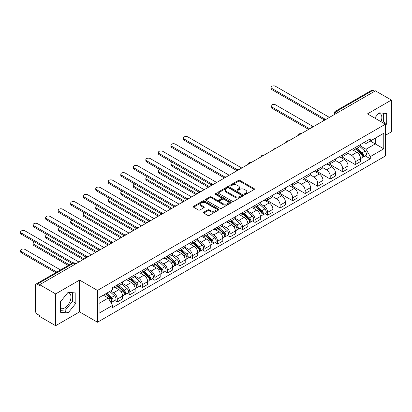 <?xml version="1.0" encoding="UTF-8"?>
<svg xmlns="http://www.w3.org/2000/svg" width="412" height="412" viewBox="0 0 412 412"><rect width="100%" height="100%" fill="white"/><g stroke="black" fill="none" stroke-linecap="round" stroke-linejoin="round"><path stroke-width="0.62" d="M244.661 194.356A0.778 0.448 0 0 0 245.763 194.356L254.137 189.52A1.112 0.644 0 0 0 254.462 189.067A1.112 0.644 0 0 0 254.137 188.614L239.954 180.42A1.112 0.644 0 0 0 238.378 180.42L230.004 185.256A0.778 0.448 0 0 0 229.772 185.575A0.778 0.448 0 0 0 230.004 185.894A0.778 0.448 0 0 0 231.106 185.894L232.188 185.266A3.564 2.06 0 0 1 237.235 185.266L238.414 185.951A3.564 2.06 0 0 1 239.46 187.403A3.564 2.06 0 0 1 238.414 188.861L237.333 189.489A0.778 0.448 0 0 0 237.106 189.803A0.778 0.448 0 0 0 237.333 190.123A0.778 0.448 0 0 0 238.435 190.123L239.521 189.499A3.564 2.06 0 0 1 244.563 189.499L245.743 190.179A3.564 2.06 0 0 1 246.788 191.637A3.564 2.06 0 0 1 245.743 193.094L244.661 193.717A0.778 0.448 0 0 0 244.434 194.037A0.778 0.448 0 0 0 244.661 194.356L244.661 193.717M378.705 113.125A8.858 5.114 -60 0 1 380.013 113.527A8.858 5.114 -60 0 1 381.007 121.684M67.841 292.602A8.858 5.114 -60 0 1 69.149 293.004A8.858 5.114 -60 0 1 70.504 300.101A8.858 5.114 -60 0 1 64.72 307.908A8.858 5.114 -60 0 1 60.343 308.372M203.78 212.18A1.112 0.644 0 0 0 203.456 212.633A1.112 0.644 0 0 0 203.78 213.092L207.761 215.388A1.112 0.644 0 0 0 209.337 215.388L218.633 210.017A1.112 0.644 0 0 0 218.963 209.564A1.112 0.644 0 0 0 218.633 209.111L204.45 200.917A1.112 0.644 0 0 0 202.874 200.917L193.573 206.288A1.112 0.644 0 0 0 193.249 206.742A1.112 0.644 0 0 0 193.573 207.195L198.383 209.971A1.112 0.644 0 0 0 199.959 209.971L203.94 207.674A1.112 0.644 0 0 0 204.264 207.221A1.112 0.644 0 0 0 203.94 206.767L201.556 205.387A2.982 1.72 0 0 1 200.68 204.172A2.982 1.72 0 0 1 202.524 202.58A2.982 1.72 0 0 1 205.768 202.956L215.11 208.348A2.982 1.72 0 0 1 215.981 209.564A2.982 1.72 0 0 1 214.142 211.155A2.982 1.72 0 0 1 210.893 210.779L209.337 209.883A1.112 0.644 0 0 0 207.761 209.883L203.78 212.18L203.78 213.092M97.474 290.429L79.573 280.093L55.646 293.905L39.67 284.682L375.425 90.836L391.4 100.059L367.473 113.877L385.38 124.213L97.474 290.429L97.474 322.23L385.38 156.009L385.38 124.213M232.27 201.236A1.112 0.644 0 0 0 233.846 201.236L243.142 195.87A1.112 0.644 0 0 0 243.471 195.412A1.112 0.644 0 0 0 243.142 194.958L228.959 186.77A1.112 0.644 0 0 0 227.383 186.77L218.082 192.136A1.112 0.644 0 0 0 217.757 192.595A1.112 0.644 0 0 0 218.082 193.048L232.27 201.236M215.677 194.526A0.778 0.448 0 0 1 216.47 194.634L216.47 193.707L230.89 202.035A1.112 0.644 0 0 1 231.214 202.488A1.112 0.644 0 0 1 230.89 202.941L221.589 208.312A1.112 0.644 0 0 1 220.013 208.312L205.83 200.124L205.83 199.212A1.112 0.644 0 0 0 205.506 199.666A1.112 0.644 0 0 0 205.83 200.124M205.83 199.212L209.811 196.915A1.112 0.644 0 0 1 211.387 196.915L217.139 200.237A1.112 0.644 0 0 0 218.715 200.237L221.352 198.713A1.112 0.644 0 0 0 221.682 198.26A1.112 0.644 0 0 0 221.352 197.801L215.363 194.346A0.778 0.448 0 0 1 215.136 194.026A0.778 0.448 0 0 1 215.62 193.609A0.778 0.448 0 0 1 216.47 193.707M55.646 293.905L55.646 325.707L39.67 316.483L39.67 315.556L37.183 314.119A2.271 1.313 -120 0 1 35.576 311.338L35.576 285.099A2.271 1.313 -120 0 1 36.045 284.059L72.414 263.062A2.271 1.313 60 0 1 73.552 263.175L37.183 284.172A2.271 1.313 -120 0 0 36.045 284.059M385.38 135.337L391.4 131.861L391.4 100.059M55.646 325.707L79.573 311.894L97.474 322.23M39.67 284.682L39.67 285.609L37.183 284.172M338.252 112.301L336.563 111.328A2.271 1.313 60 0 0 335.43 111.214L371.799 90.213A2.271 1.313 60 0 1 372.932 90.326L336.563 111.328A2.271 1.313 120 0 0 334.961 114.109L334.961 114.201M374.621 91.299L372.932 90.326M355.273 147.527A5.222 3.018 60 0 1 354.191 149.87L359.491 146.811A5.222 3.018 -120 0 0 360.572 144.468M347.754 153.151L351.58 155.36A5.222 3.018 60 0 1 355.273 161.756L360.572 158.697A5.222 3.018 -120 0 0 356.88 152.301L353.084 150.112M360.572 158.697L360.572 161.525L355.273 164.584L341.991 156.915M354.191 149.87A5.222 3.018 60 0 1 351.616 149.633M355.273 161.756L355.273 164.584M342.748 154.757A5.222 3.018 60 0 1 341.666 157.101L346.966 154.042A5.222 3.018 -120 0 0 348.047 151.698M329.466 164.146L342.748 171.814L348.047 168.755L348.047 165.928A5.222 3.018 -120 0 0 344.355 159.532L340.559 157.343M341.666 157.101A5.222 3.018 60 0 1 339.097 156.864M335.229 160.381L339.055 162.591A5.222 3.018 60 0 1 342.748 168.987L342.748 171.814M330.223 161.988A5.222 3.018 60 0 1 329.142 164.331L334.441 161.272A5.222 3.018 -120 0 0 335.523 158.929M316.941 171.377L330.223 179.045L335.523 175.986L335.523 173.158A5.222 3.018 -120 0 0 331.83 166.762L328.034 164.573M329.142 164.331A5.222 3.018 60 0 1 326.572 164.1M322.704 167.612L326.531 169.821A5.222 3.018 60 0 1 330.223 176.218L330.223 179.045M317.698 169.219A5.222 3.018 60 0 1 316.617 171.562L321.916 168.503A5.222 3.018 -120 0 0 322.998 166.16M304.417 178.607L317.698 186.275L322.998 183.216L322.998 180.389A5.222 3.018 -120 0 0 319.305 173.993L315.51 171.804M316.617 171.562A5.222 3.018 60 0 1 314.047 171.33M310.179 174.843L314.006 177.052A5.222 3.018 60 0 1 317.698 183.448L317.698 186.275M305.174 176.449A5.222 3.018 60 0 1 304.092 178.793L309.391 175.733A5.222 3.018 -120 0 0 310.473 173.39M291.892 185.838L305.174 193.506L310.473 190.447L310.473 187.62A5.222 3.018 -120 0 0 306.78 181.223L302.985 179.035M304.092 178.793A5.222 3.018 60 0 1 301.522 178.561M297.655 182.073L301.481 184.282A5.222 3.018 60 0 1 305.174 190.679L305.174 193.506M292.649 183.68A5.222 3.018 60 0 1 291.567 186.028L296.867 182.964A5.222 3.018 -120 0 0 297.948 180.621M279.367 193.068L292.649 200.737L297.948 197.678L297.948 194.85A5.222 3.018 -120 0 0 294.256 188.454L290.46 186.265M291.567 186.028A5.222 3.018 60 0 1 288.997 185.791M285.13 189.304L288.956 191.513A5.222 3.018 60 0 1 292.649 197.909L292.649 200.737M280.124 190.911A5.222 3.018 60 0 1 279.042 193.259L284.342 190.2A5.222 3.018 -120 0 0 285.423 187.851M266.842 200.299L280.124 207.972L285.423 204.913L285.423 202.081A5.222 3.018 -120 0 0 281.731 195.685L277.935 193.496M279.042 193.259A5.222 3.018 60 0 1 276.473 193.022M272.605 196.534L276.431 198.744A5.222 3.018 60 0 1 280.124 205.145L280.124 207.972M267.599 198.141A5.222 3.018 60 0 1 266.518 200.49L271.817 197.43A5.222 3.018 -120 0 0 272.899 195.082M265.06 213.735L267.599 215.203L272.899 212.144L272.899 209.317A5.222 3.018 -120 0 0 269.206 202.915L265.416 200.726M266.518 200.49A5.222 3.018 60 0 1 263.948 200.253M260.08 203.765L263.907 205.974A5.222 3.018 60 0 1 267.599 212.376L267.599 215.203M255.074 205.372A5.222 3.018 60 0 1 253.993 207.72L259.292 204.661A5.222 3.018 -120 0 0 260.374 202.313M252.535 220.966L255.074 222.434L260.374 219.375L260.374 216.547A5.222 3.018 -120 0 0 256.681 210.151L252.891 207.957M253.993 207.72A5.222 3.018 60 0 1 251.423 207.483M247.555 211.001L251.382 213.21A5.222 3.018 60 0 1 255.074 219.606L255.074 222.434M242.55 212.607A5.222 3.018 60 0 1 241.468 214.951L246.767 211.892A5.222 3.018 -120 0 0 247.849 209.548M240.011 228.197L242.55 229.664L247.849 226.605L247.849 223.778A5.222 3.018 -120 0 0 244.156 217.382L240.366 215.188M241.468 214.951A5.222 3.018 60 0 1 238.898 214.714M235.031 218.231L238.857 220.441A5.222 3.018 60 0 1 242.55 226.837L242.55 229.664M230.025 219.838A5.222 3.018 60 0 1 228.943 222.181L234.243 219.122A5.222 3.018 -120 0 0 235.324 216.779M227.486 235.427L230.025 236.895L235.324 233.836L235.324 231.008A5.222 3.018 -120 0 0 231.632 224.612L227.841 222.418M228.943 222.181A5.222 3.018 60 0 1 226.373 221.944M222.506 225.462L226.332 227.671A5.222 3.018 60 0 1 230.025 234.067L230.025 236.895M217.5 227.069A5.222 3.018 60 0 1 216.418 229.412L221.718 226.353A5.222 3.018 -120 0 0 222.799 224.01M214.961 242.658L217.5 244.125L222.799 241.066L222.799 238.239A5.222 3.018 -120 0 0 219.107 231.843L215.316 229.654M216.418 229.412A5.222 3.018 60 0 1 213.849 229.175M209.981 232.692L213.807 234.902A5.222 3.018 60 0 1 217.5 241.298L217.5 244.125M204.975 234.299A5.222 3.018 60 0 1 203.894 236.643L209.193 233.583A5.222 3.018 -120 0 0 210.275 231.24M202.436 249.888L204.975 251.356L210.275 248.297L210.275 245.47A5.222 3.018 -120 0 0 206.582 239.073L202.792 236.885M203.894 236.643A5.222 3.018 60 0 1 201.324 236.406M197.456 239.923L201.283 242.132A5.222 3.018 60 0 1 204.975 248.529L204.975 251.356M192.45 241.53A5.222 3.018 60 0 1 191.369 243.873L196.668 240.814A5.222 3.018 -120 0 0 197.75 238.471M189.911 257.119L192.456 258.587L197.75 255.528L197.75 252.7A5.222 3.018 -120 0 0 194.057 246.304L190.267 244.115M191.369 243.873A5.222 3.018 60 0 1 188.799 243.636M184.931 247.154L188.758 249.363A5.222 3.018 60 0 1 192.456 255.759L192.456 258.587M179.931 248.76A5.222 3.018 60 0 1 178.849 251.104L184.143 248.045A5.222 3.018 -120 0 0 185.225 245.701M177.387 264.349L179.931 265.817L185.225 262.758L185.225 259.931A5.222 3.018 -120 0 0 181.532 253.535L177.742 251.346M178.849 251.104A5.222 3.018 60 0 1 176.274 250.867M172.407 254.384L176.233 256.594A5.222 3.018 60 0 1 179.931 262.99L179.931 265.817M167.406 255.991A5.222 3.018 60 0 1 166.324 258.334L171.619 255.275A5.222 3.018 -120 0 0 172.7 252.932M164.862 271.58L167.406 273.048L172.705 269.989L172.705 267.161A5.222 3.018 -120 0 0 169.008 260.765L165.217 258.576M166.324 258.334A5.222 3.018 60 0 1 163.749 258.097M159.882 261.615L163.713 263.824A5.222 3.018 60 0 1 167.406 270.221L167.406 273.048M154.881 263.222A5.222 3.018 60 0 1 153.8 265.565L159.099 262.506A5.222 3.018 -120 0 0 160.18 260.163M152.337 278.811L154.881 280.278L160.18 277.219L160.18 274.392A5.222 3.018 -120 0 0 156.483 267.996L152.692 265.807M153.8 265.565A5.222 3.018 60 0 1 151.225 265.333M147.357 268.845L151.189 271.055A5.222 3.018 60 0 1 154.881 277.451L154.881 280.278M142.356 270.452A5.222 3.018 60 0 1 141.275 272.796L146.574 269.736A5.222 3.018 -120 0 0 147.656 267.393M139.812 286.041L142.356 287.509L147.656 284.45L147.656 281.623A5.222 3.018 -120 0 0 143.963 275.226L140.168 273.038M141.275 272.796A5.222 3.018 60 0 1 138.7 272.564M134.832 276.076L138.664 278.285A5.222 3.018 60 0 1 142.356 284.682L142.356 287.509M129.832 277.683A5.222 3.018 60 0 1 128.75 280.026L134.049 276.967A5.222 3.018 -120 0 0 135.131 274.624M127.287 293.277L129.832 294.74L135.131 291.681L135.131 288.853A5.222 3.018 -120 0 0 131.438 282.457L127.643 280.268M128.75 280.026A5.222 3.018 60 0 1 126.175 279.794M122.312 283.307L126.139 285.516A5.222 3.018 60 0 1 129.832 291.912L129.832 294.74M117.307 284.913A5.222 3.018 60 0 1 116.225 287.257L121.525 284.198A5.222 3.018 -120 0 0 122.606 281.854M114.768 300.508L117.307 301.97L122.606 298.911L122.606 296.084A5.222 3.018 -120 0 0 118.913 289.688L115.118 287.499M116.225 287.257A5.222 3.018 60 0 1 113.655 287.025M110.56 290.985L113.614 292.747A5.222 3.018 60 0 1 117.307 299.143L117.307 301.97M364.141 142.403L366.031 143.494L383.773 133.251L375.265 138.164L375.265 143.912L366.031 149.242L360.273 145.92M99.081 303.361L108.315 298.031L112.569 305.4L99.081 313.192L99.081 297.613L112.569 289.827L112.569 287.648L370.285 138.859L370.285 141.038L383.773 148.825L370.285 156.612L366.031 149.242M383.773 133.251L383.773 148.825M112.569 305.4L112.569 307.584L370.285 158.79L370.285 156.612M385.38 125.485L386.703 123.837L386.703 113.506L378.958 112.816L374.735 118.064M79.573 280.093L79.573 311.894M60.343 312.26L68.093 312.95L75.839 303.314L75.839 292.983L68.093 292.293L60.343 301.929L60.343 312.26M108.315 298.031L103.335 295.157M365.253 155.885L370.285 158.79M382.707 122.668L383.33 121.89L383.33 113.207M383.33 121.89L386.703 123.837M60.343 310.612L64.72 311.003L72.466 301.368L72.466 292.68M64.72 311.003L68.093 312.95M72.466 301.368L75.839 303.314M244.975 194.464L245.743 194.021A3.564 2.06 0 0 0 246.788 192.564L246.788 191.637M239.46 187.403L239.46 188.33A3.564 2.06 0 0 1 238.414 189.788L237.642 190.236M254.137 188.614L254.137 189.52L239.954 181.347A1.112 0.644 0 0 0 238.378 181.347L230.313 186.003M243.142 194.958L243.142 195.87L228.959 187.697A1.112 0.644 0 0 0 227.383 187.697L218.097 193.058M241.175 195.731A0.778 0.448 0 0 0 241.401 195.412A0.778 0.448 0 0 0 241.175 195.097L228.722 187.908A0.778 0.448 0 0 0 227.62 187.908L226.476 188.567A3.564 2.06 0 0 0 225.431 190.02A3.564 2.06 0 0 0 226.476 191.477L234.989 196.39A3.564 2.06 0 0 0 240.031 196.39L241.175 195.731L241.175 196.658A0.778 0.448 0 0 0 241.401 196.339L241.401 195.412M225.431 190.02L225.431 190.947A3.564 2.06 0 0 0 226.476 192.404L226.476 191.477M241.175 196.658L240.031 197.317A3.564 2.06 0 0 1 234.989 197.317L226.476 192.404M205.845 200.129L209.811 197.842L209.811 196.915M221.682 198.26L221.682 199.187A1.112 0.644 0 0 1 221.352 199.64L218.715 201.164A1.112 0.644 0 0 1 217.139 201.164L211.387 197.842A1.112 0.644 0 0 0 209.811 197.842M216.47 194.634L230.875 202.951M223.108 203.683A2.982 1.72 0 0 0 226.358 204.053A2.982 1.72 0 0 0 228.197 202.467A2.982 1.72 0 0 0 227.326 201.247L224.035 199.351A1.112 0.644 0 0 0 222.459 199.351L219.817 200.871A1.112 0.644 0 0 0 219.493 201.329A1.112 0.644 0 0 0 219.817 201.782L223.108 203.683L223.108 204.609A2.982 1.72 0 0 0 226.358 204.98A2.982 1.72 0 0 0 228.197 203.394L228.197 202.467M219.493 201.329L219.493 202.256A1.112 0.644 0 0 0 219.817 202.709L219.817 201.782M223.108 204.609L219.817 202.709M215.981 209.564L215.981 210.491A2.982 1.72 0 0 1 214.142 212.082A2.982 1.72 0 0 1 210.893 211.706L209.337 210.81A1.112 0.644 0 0 0 207.761 210.81L203.796 213.097M200.68 204.172L200.68 205.099A2.982 1.72 0 0 0 201.556 206.314L201.556 205.387M203.925 207.684L201.556 206.314M218.623 210.027L204.45 201.844A1.112 0.644 0 0 0 202.874 201.844L193.588 207.205M355.633 149.036L360.737 153.594A2.838 1.638 60 0 1 361.628 157.981L360.567 158.594M355.767 149.159L358.172 150.545M312.77 126.324L275.551 104.839A2.611 1.509 -0 0 0 272.703 104.509A2.611 1.509 -0 0 0 271.091 105.905A2.611 1.509 -0 0 0 271.853 106.971L309.669 128.802M356.148 148.742L361.829 153.81A1.365 0.788 60 0 1 362.256 155.916A1.365 0.788 60 0 1 362.133 155.963M356.998 148.248L362.102 152.806A2.838 1.638 60 0 1 362.993 157.193A2.838 1.638 60 0 1 362.138 157.286M359.846 146.543L364.991 151.137A2.838 1.638 60 0 1 365.882 155.525L362.993 157.193M308.624 129.404L271.853 108.176A2.611 1.509 180 0 1 271.091 107.11L271.091 105.905M324.023 119.753L271.853 89.631A2.611 1.509 180 0 1 271.091 88.565L271.091 87.359A2.611 1.509 -0 0 0 271.853 88.425L325.058 119.145M329.42 117.399L275.551 86.293A2.611 1.509 -0 0 0 272.703 85.969A2.611 1.509 -0 0 0 271.091 87.359M255.44 206.886L260.544 211.438A2.838 1.638 60 0 1 261.435 215.826L260.374 216.439M255.574 207.004L257.974 208.395M172.417 162.38A2.611 1.509 -0 0 0 170.892 163.749A2.611 1.509 -0 0 0 171.66 164.815L209.471 186.646M255.955 206.587L261.63 211.655A1.365 0.788 60 0 1 262.058 213.761A1.365 0.788 60 0 1 261.934 213.813M256.805 206.098L261.908 210.65A2.838 1.638 60 0 1 262.799 215.038A2.838 1.638 60 0 1 261.939 215.131M259.648 204.388L264.798 208.982A2.838 1.638 60 0 1 265.688 213.37L262.799 215.038M208.431 187.249L171.66 166.021A2.611 1.509 180 0 1 170.892 164.955L170.892 163.749M242.915 214.116L248.019 218.669A2.838 1.638 60 0 1 248.91 223.057L247.849 223.67M243.049 214.235L245.449 215.625M159.892 169.61A2.611 1.509 -0 0 0 158.368 170.98A2.611 1.509 -0 0 0 159.135 172.046L196.946 193.877M243.43 213.818L249.106 218.885A1.365 0.788 60 0 1 249.533 220.992A1.365 0.788 60 0 1 249.409 221.043M244.28 213.328L249.384 217.881A2.838 1.638 60 0 1 250.275 222.269A2.838 1.638 60 0 1 249.415 222.362M247.123 211.619L252.273 216.212A2.838 1.638 60 0 1 253.164 220.6L250.275 222.269M195.906 194.479L159.135 173.251A2.611 1.509 180 0 1 158.368 172.185L158.368 170.98M230.39 221.347L235.494 225.9A2.838 1.638 60 0 1 236.385 230.293L235.324 230.9M230.524 221.465L232.924 222.856M147.367 176.841A2.611 1.509 -0 0 0 145.843 178.211A2.611 1.509 -0 0 0 146.61 179.277L184.427 201.108M230.905 221.048L236.581 226.116A1.365 0.788 60 0 1 237.008 228.222A1.365 0.788 60 0 1 236.885 228.274M231.755 220.559L236.859 225.112A2.838 1.638 60 0 1 237.75 229.505A2.838 1.638 60 0 1 236.89 229.592M234.598 218.849L239.748 223.443A2.838 1.638 60 0 1 240.639 227.836L237.75 229.505M183.381 201.71L146.61 180.482A2.611 1.509 180 0 1 145.843 179.416L145.843 178.211M217.866 228.578L222.969 233.13A2.838 1.638 60 0 1 223.86 237.523L222.799 238.131M218 228.696L220.399 230.087M134.842 184.071A2.611 1.509 -0 0 0 133.318 185.441A2.611 1.509 -0 0 0 134.085 186.507L171.902 208.343M218.381 228.279L224.056 233.347A1.365 0.788 60 0 1 224.483 235.453A1.365 0.788 60 0 1 224.36 235.504M219.23 227.79L224.334 232.342A2.838 1.638 60 0 1 225.225 236.735A2.838 1.638 60 0 1 224.365 236.823M222.073 226.08L227.223 230.674A2.838 1.638 60 0 1 228.114 235.067L225.225 236.735M170.856 208.946L134.085 187.712A2.611 1.509 180 0 1 133.318 186.646L133.318 185.441M205.341 235.808L210.444 240.361A2.838 1.638 60 0 1 211.335 244.754L210.275 245.361M205.475 235.932L207.875 237.317M122.318 191.302A2.611 1.509 -0 0 0 120.798 192.672A2.611 1.509 -0 0 0 121.561 193.738L159.377 215.574M205.856 235.51L211.531 240.577A1.365 0.788 60 0 1 211.959 242.683A1.365 0.788 60 0 1 211.835 242.735M206.706 235.02L211.809 239.573A2.838 1.638 60 0 1 212.7 243.966A2.838 1.638 60 0 1 211.84 244.053M209.548 233.31L214.698 237.904A2.838 1.638 60 0 1 215.589 242.297L212.7 243.966M158.332 216.176L121.561 194.943A2.611 1.509 180 0 1 120.798 193.877L120.798 192.672M192.816 243.039L197.92 247.591A2.838 1.638 60 0 1 198.811 251.984L197.75 252.592M192.95 243.162L195.355 244.548M109.793 198.532A2.611 1.509 -0 0 0 108.274 199.902A2.611 1.509 -0 0 0 109.036 200.968L146.852 222.804M193.331 242.74L199.006 247.808A1.365 0.788 60 0 1 199.439 249.919A1.365 0.788 60 0 1 199.31 249.966M194.181 242.251L199.284 246.803A2.838 1.638 60 0 1 200.175 251.196A2.838 1.638 60 0 1 199.315 251.284M197.024 240.541L202.174 245.135A2.838 1.638 60 0 1 203.065 249.528L200.175 251.196M145.807 223.407L109.036 202.174A2.611 1.509 180 0 1 108.274 201.108L108.274 199.902M180.291 250.269L185.395 254.827A2.838 1.638 60 0 1 186.286 259.215L185.225 259.828M180.425 250.393L182.83 251.778M97.268 205.763A2.611 1.509 -0 0 0 95.749 207.138A2.611 1.509 -0 0 0 96.511 208.204L134.327 230.035M180.806 249.976L186.487 255.043A1.365 0.788 60 0 1 186.914 257.15A1.365 0.788 60 0 1 186.785 257.196M181.656 249.481L186.76 254.039A2.838 1.638 60 0 1 187.651 258.427A2.838 1.638 60 0 1 186.791 258.52M184.499 247.777L189.649 252.371A2.838 1.638 60 0 1 190.54 256.758L187.651 258.427M133.282 230.638L96.511 209.409A2.611 1.509 180 0 1 95.749 208.343L95.749 207.138M167.766 257.5L172.87 262.058A2.838 1.638 60 0 1 173.761 266.446L172.7 267.058M167.9 257.624L170.305 259.009M84.743 212.994A2.611 1.509 -0 0 0 83.224 214.369A2.611 1.509 -0 0 0 83.986 215.435L121.803 237.266M168.281 257.206L173.962 262.274A1.365 0.788 60 0 1 174.389 264.38A1.365 0.788 60 0 1 174.266 264.427M169.131 256.712L174.235 261.27A2.838 1.638 60 0 1 175.126 265.658A2.838 1.638 60 0 1 174.271 265.75M171.979 255.007L177.124 259.601A2.838 1.638 60 0 1 178.015 263.989L175.126 265.658M120.757 237.868L83.986 216.64A2.611 1.509 180 0 1 83.224 215.574L83.224 214.369M155.242 264.731L160.345 269.288A2.838 1.638 60 0 1 161.236 273.676L160.175 274.289M155.375 264.854L157.781 266.24M72.218 220.229A2.611 1.509 -0 0 0 70.699 221.599A2.611 1.509 -0 0 0 71.461 222.665L109.278 244.496M155.757 264.437L161.437 269.505A1.365 0.788 60 0 1 161.865 271.611A1.365 0.788 60 0 1 161.741 271.657M156.606 263.943L161.71 268.5A2.838 1.638 60 0 1 162.601 272.888A2.838 1.638 60 0 1 161.746 272.981M159.454 262.238L164.599 266.832A2.838 1.638 60 0 1 165.49 271.22L162.601 272.888M108.232 245.099L71.461 223.87A2.611 1.509 180 0 1 70.699 222.804L70.699 221.599M236.349 170.367L184.185 140.25A2.611 1.509 180 0 1 183.417 139.184L183.417 137.979A2.611 1.509 -0 0 0 184.185 139.045L237.389 169.759M241.746 168.014L187.877 136.913A2.611 1.509 -0 0 0 185.029 136.583A2.611 1.509 -0 0 0 183.417 137.979M223.824 177.598L171.66 147.481A2.611 1.509 180 0 1 170.892 146.415L170.892 145.209A2.611 1.509 -0 0 0 171.66 146.275L224.864 176.99M229.221 175.244L175.352 144.143A2.611 1.509 -0 0 0 172.504 143.814A2.611 1.509 -0 0 0 170.892 145.209M211.299 184.828L159.135 154.711A2.611 1.509 180 0 1 158.368 153.645L158.368 152.44A2.611 1.509 -0 0 0 159.135 153.506L212.34 184.221M216.697 182.475L162.828 151.374A2.611 1.509 -0 0 0 159.98 151.044A2.611 1.509 -0 0 0 158.368 152.44M198.775 192.059L146.61 161.942A2.611 1.509 180 0 1 145.843 160.876L145.843 159.671A2.611 1.509 -0 0 0 146.61 160.737L199.815 191.451M204.177 189.705L150.303 158.605A2.611 1.509 -0 0 0 147.455 158.28A2.611 1.509 -0 0 0 145.843 159.671M186.25 199.29L134.085 169.172A2.611 1.509 180 0 1 133.318 168.106L133.318 166.901A2.611 1.509 -0 0 0 134.085 167.967L187.29 198.682M191.652 196.936L137.778 165.835A2.611 1.509 -0 0 0 134.935 165.511A2.611 1.509 -0 0 0 133.318 166.901M173.73 206.52L121.561 176.403A2.611 1.509 180 0 1 120.798 175.337L120.798 174.132A2.611 1.509 -0 0 0 121.561 175.198L174.765 205.918M179.127 204.167L125.253 173.066A2.611 1.509 -0 0 0 122.41 172.741A2.611 1.509 -0 0 0 120.798 174.132M161.205 213.751L109.036 183.634A2.611 1.509 180 0 1 108.274 182.567L108.274 181.362A2.611 1.509 -0 0 0 109.036 182.428L162.24 213.148M166.602 211.402L112.728 180.296A2.611 1.509 -0 0 0 109.886 179.972A2.611 1.509 -0 0 0 108.274 181.362M148.68 220.987L96.511 190.864A2.611 1.509 180 0 1 95.749 189.798L95.749 188.593A2.611 1.509 -0 0 0 96.511 189.659L149.716 220.379M154.078 218.633L100.204 187.527A2.611 1.509 -0 0 0 97.361 187.203A2.611 1.509 -0 0 0 95.749 188.593M136.156 228.217L83.986 198.095A2.611 1.509 180 0 1 83.224 197.029L83.224 195.824A2.611 1.509 -0 0 0 83.986 196.89L137.191 227.609M141.553 225.864L87.679 194.758A2.611 1.509 -0 0 0 84.836 194.433A2.611 1.509 -0 0 0 83.224 195.824M123.631 235.448L71.461 205.325A2.611 1.509 180 0 1 70.699 204.259L70.699 203.054A2.611 1.509 -0 0 0 71.461 204.12L124.666 234.84M129.028 233.094L75.154 201.988A2.611 1.509 -0 0 0 72.311 201.664A2.611 1.509 -0 0 0 70.699 203.054M142.717 271.961L147.82 276.519A2.838 1.638 60 0 1 148.711 280.907L147.65 281.52M142.851 272.085L145.256 273.47M59.699 227.46A2.611 1.509 -0 0 0 58.174 228.83A2.611 1.509 -0 0 0 58.937 229.896L96.753 251.727M143.232 271.668L148.912 276.735A1.365 0.788 60 0 1 149.34 278.842A1.365 0.788 60 0 1 149.216 278.888M144.082 271.173L149.185 275.731A2.838 1.638 60 0 1 150.076 280.119A2.838 1.638 60 0 1 149.221 280.212M146.93 269.469L152.074 274.062A2.838 1.638 60 0 1 152.965 278.45L150.076 280.119M95.708 252.329L58.937 231.101A2.611 1.509 180 0 1 58.174 230.035L58.174 228.83M111.106 242.678L58.937 212.561A2.611 1.509 180 0 1 58.174 211.495L58.174 210.29A2.611 1.509 -0 0 0 58.937 211.356L112.141 242.071M116.503 240.325L62.629 209.219A2.611 1.509 -0 0 0 59.786 208.894A2.611 1.509 -0 0 0 58.174 210.29M130.192 279.197L135.296 283.75A2.838 1.638 60 0 1 136.187 288.137L135.126 288.75M130.326 279.315L132.731 280.701M47.174 234.691A2.611 1.509 -0 0 0 45.65 236.061A2.611 1.509 -0 0 0 46.412 237.127L84.228 258.957M130.707 278.898L136.387 283.966A1.365 0.788 60 0 1 136.815 286.072A1.365 0.788 60 0 1 136.691 286.119M131.557 278.409L136.66 282.962A2.838 1.638 60 0 1 137.551 287.349A2.838 1.638 60 0 1 136.696 287.442M134.405 276.699L139.55 281.293A2.838 1.638 60 0 1 140.44 285.681L137.551 287.349M83.183 259.56L46.412 238.332A2.611 1.509 180 0 1 45.65 237.266L45.65 236.061M98.581 249.909L46.412 219.792A2.611 1.509 180 0 1 45.65 218.726L45.65 217.521A2.611 1.509 -0 0 0 46.412 218.587L99.616 249.301M103.979 247.555L50.109 216.455A2.611 1.509 -0 0 0 47.262 216.125A2.611 1.509 -0 0 0 45.65 217.521M117.667 286.428L122.771 290.98A2.838 1.638 60 0 1 123.662 295.368L122.606 295.981M117.801 286.546L120.206 287.931M34.649 241.921A2.611 1.509 -0 0 0 33.125 243.291A2.611 1.509 -0 0 0 33.887 244.357L69.35 264.828M118.182 286.129L123.863 291.196A1.365 0.788 60 0 1 124.29 293.303A1.365 0.788 60 0 1 124.166 293.354M119.032 285.64L124.136 290.192A2.838 1.638 60 0 1 125.027 294.58A2.838 1.638 60 0 1 124.172 294.673M121.88 283.93L127.025 288.524A2.838 1.638 60 0 1 127.916 292.911L125.027 294.58M68.31 265.436L33.887 245.562A2.611 1.509 180 0 1 33.125 244.496L33.125 243.291M86.056 257.139L33.887 227.022A2.611 1.509 180 0 1 33.125 225.956L33.125 224.751A2.611 1.509 -0 0 0 33.887 225.817L87.092 256.532M91.454 254.786L37.585 223.685A2.611 1.509 -0 0 0 34.737 223.356A2.611 1.509 -0 0 0 33.125 224.751M105.457 293.936L110.246 298.211A2.838 1.638 60 0 1 111.137 302.599L110.998 302.681M105.503 293.905L107.681 295.162M60.523 269.932L25.06 249.456A2.611 1.509 -0 0 0 22.212 249.126A2.611 1.509 -0 0 0 20.6 250.522A2.611 1.509 -0 0 0 21.367 251.588L56.83 272.064M105.972 293.638L111.338 298.427A1.365 0.788 60 0 1 111.765 300.533A1.365 0.788 60 0 1 111.642 300.585M106.821 293.148L111.611 297.423A2.838 1.638 60 0 1 112.502 301.811A2.838 1.638 60 0 1 111.647 301.903M109.71 291.48L114.5 295.754A2.838 1.638 60 0 1 115.391 300.142L112.502 301.811M55.785 272.667L21.367 252.793A2.611 1.509 180 0 1 20.6 251.727L20.6 250.522M71.843 263.392L21.367 234.253A2.611 1.509 180 0 1 20.6 233.187L20.6 231.982A2.611 1.509 -0 0 0 21.367 233.048L72.96 262.835M78.929 262.017L25.06 230.916A2.611 1.509 -0 0 0 22.212 230.586A2.611 1.509 -0 0 0 20.6 231.982M335.038 114.155L334.961 114.109A2.271 1.313 0 0 1 334.297 113.182L334.297 114.582M129.832 291.912L135.131 288.853M142.356 284.682L147.656 281.623M154.881 277.451L160.18 274.392M167.406 270.221L172.705 267.161M179.931 262.99L185.225 259.931M192.456 255.759L197.75 252.7M204.975 248.529L210.275 245.47M217.5 241.298L222.799 238.239M230.025 234.067L235.324 231.008M242.55 226.837L247.849 223.778M255.074 219.606L260.374 216.547M267.599 212.376L272.899 209.317M280.124 205.145L285.423 202.081M292.649 197.909L297.948 194.85M305.174 190.679L310.473 187.62M317.698 183.448L322.998 180.389M330.223 176.218L335.523 173.158M342.748 168.987L348.047 165.928M117.307 299.143L122.606 296.084M113.614 292.747L118.913 289.688M126.139 285.516L131.438 282.457M138.664 278.285L143.963 275.226M151.189 271.055L156.483 267.996M163.713 263.824L169.008 260.765M176.233 256.594L181.532 253.535M188.758 249.363L194.057 246.304M201.283 242.132L206.582 239.073M213.807 234.902L219.107 231.843M226.332 227.671L231.632 224.612M238.857 220.441L244.156 217.382M251.382 213.21L256.681 210.151M263.907 205.974L269.206 202.915M276.431 198.744L281.731 195.685M288.956 191.513L294.256 188.454M301.481 184.282L306.78 181.223M314.006 177.052L319.305 173.993M326.531 169.821L331.83 166.762M339.055 162.591L344.355 159.532M351.58 155.36L356.88 152.301M326.149 119.284A2.271 1.313 120 0 0 325.145 119.866M313.625 126.515A2.271 1.313 120 0 0 312.62 127.097M301.1 133.751A2.271 1.313 120 0 0 300.096 134.327M288.575 140.981A2.271 1.313 120 0 0 287.571 141.558M276.05 148.212A2.271 1.313 120 0 0 275.046 148.789M263.526 155.442A2.271 1.313 120 0 0 262.521 156.019M251.001 162.673A2.271 1.313 120 0 0 249.996 163.25M238.476 169.904A2.271 1.313 120 0 0 237.472 170.48M225.951 177.134A2.271 1.313 120 0 0 224.947 177.711M213.426 184.365A2.271 1.313 120 0 0 212.422 184.942M200.902 191.595A2.271 1.313 120 0 0 199.902 192.177M188.377 198.826A2.271 1.313 120 0 0 187.378 199.408M175.852 206.057A2.271 1.313 120 0 0 174.853 206.639M163.327 213.287A2.271 1.313 120 0 0 162.328 213.869M150.802 220.518A2.271 1.313 120 0 0 149.803 221.1M138.278 227.748A2.271 1.313 120 0 0 137.278 228.33M125.758 234.984A2.271 1.313 120 0 0 124.754 235.561M113.233 242.215A2.271 1.313 120 0 0 112.229 242.792M100.708 249.445A2.271 1.313 120 0 0 99.704 250.022M88.183 256.676A2.271 1.313 120 0 0 87.179 257.253M75.236 264.149L73.552 263.175A2.271 1.313 120 0 1 74.685 263.062A2.271 2.271 0 0 0 72.414 263.062M245.743 194.021L245.743 193.094M237.333 190.123L237.333 189.489M238.414 189.788L238.414 188.861M230.004 185.894L230.004 185.256M238.378 181.347L238.378 180.42M239.954 181.347L239.954 180.42M218.082 193.048L218.082 192.136M227.383 187.697L227.383 186.77M228.959 187.697L228.959 186.77M234.989 197.317L234.989 196.39M240.031 197.317L240.031 196.39M211.387 197.842L211.387 196.915M217.139 201.164L217.139 200.237M218.715 201.164L218.715 200.237M221.352 199.64L221.352 198.713M230.89 202.941L230.89 202.035M207.761 210.81L207.761 209.883M209.337 210.81L209.337 209.883M210.893 211.706L210.893 210.779M203.94 207.674L203.94 206.767M193.573 207.195L193.573 206.288M202.874 201.844L202.874 200.917M204.45 201.844L204.45 200.917M218.633 210.017L218.633 209.111M360.737 153.594L359.146 154.51M362.539 155.293L362.024 155.587M364.991 151.137L362.102 152.806M271.853 108.176L271.853 106.971M271.853 88.425L271.853 89.631M260.544 211.438L258.952 212.36M262.341 213.138L261.831 213.431M264.798 208.982L261.908 210.65M171.66 166.021L171.66 164.815M248.019 218.669L246.428 219.591M249.816 220.368L249.306 220.667M252.273 216.212L249.384 217.881M159.135 173.251L159.135 172.046M235.494 225.9L233.903 226.821M237.291 227.599L236.782 227.898M239.748 223.443L236.859 225.112M146.61 180.482L146.61 179.277M222.969 233.13L221.378 234.052M224.767 234.83L224.257 235.128M227.223 230.674L224.334 232.342M134.085 187.712L134.085 186.507M210.444 240.361L208.853 241.283M212.242 242.06L211.732 242.359M214.698 237.904L211.809 239.573M121.561 194.943L121.561 193.738M197.92 247.591L196.328 248.513M199.717 249.291L199.207 249.59M202.174 245.135L199.284 246.803M109.036 202.174L109.036 200.968M185.395 254.827L183.803 255.744M187.192 256.527L186.682 256.82M189.649 252.371L186.76 254.039M96.511 209.409L96.511 208.204M172.87 262.058L171.279 262.974M174.667 263.757L174.158 264.051M177.124 259.601L174.235 261.27M83.986 216.64L83.986 215.435M160.345 269.288L158.754 270.205M162.148 270.988L161.633 271.281M164.599 266.832L161.71 268.5M71.461 223.87L71.461 222.665M184.185 139.045L184.185 140.25M171.66 146.275L171.66 147.481M159.135 153.506L159.135 154.711M146.61 160.737L146.61 161.942M134.085 167.967L134.085 169.172M121.561 175.198L121.561 176.403M109.036 182.428L109.036 183.634M96.511 189.659L96.511 190.864M83.986 196.89L83.986 198.095M71.461 204.12L71.461 205.325M147.82 276.519L146.229 277.436M149.623 278.218L149.108 278.512M152.074 274.062L149.185 275.731M58.937 231.101L58.937 229.896M58.937 211.356L58.937 212.561M135.296 283.75L133.704 284.666M137.098 285.449L136.583 285.743M139.55 281.293L136.66 282.962M46.412 238.332L46.412 237.127M46.412 218.587L46.412 219.792M122.771 290.98L121.18 291.897M124.573 292.68L124.058 292.973M127.025 288.524L124.136 290.192M33.887 245.562L33.887 244.357M33.887 225.817L33.887 227.022M110.246 298.211L108.876 299.004M112.049 299.91L111.534 300.204M114.5 295.754L111.611 297.423M21.367 252.793L21.367 251.588M21.367 233.048L21.367 234.253M326.34 119.176A2.271 2.271 0 0 0 323.425 120.855M313.815 126.407A2.271 2.271 0 0 0 310.9 128.086M301.29 133.637A2.271 2.271 0 0 0 298.376 135.321M288.766 140.868A2.271 2.271 0 0 0 285.851 142.552M276.241 148.099A2.271 2.271 0 0 0 273.331 149.783M263.716 155.329A2.271 2.271 0 0 0 260.806 157.013M251.191 162.56A2.271 2.271 0 0 0 248.282 164.244M238.666 169.79A2.271 2.271 0 0 0 235.757 171.474M226.147 177.021A2.271 2.271 0 0 0 223.232 178.705M213.622 184.252A2.271 2.271 0 0 0 210.707 185.936M201.097 191.487A2.271 2.271 0 0 0 198.182 193.166M188.572 198.718A2.271 2.271 0 0 0 185.657 200.397M176.048 205.948A2.271 2.271 0 0 0 173.133 207.627M163.523 213.179A2.271 2.271 0 0 0 160.608 214.858M150.998 220.41A2.271 2.271 0 0 0 148.083 222.089M138.473 227.64A2.271 2.271 0 0 0 135.558 229.319M125.948 234.871A2.271 2.271 0 0 0 123.034 236.555M113.424 242.102A2.271 2.271 0 0 0 110.509 243.786M100.899 249.332A2.271 2.271 0 0 0 97.984 251.016M88.374 256.563A2.271 2.271 0 0 0 85.459 258.247M75.901 263.762L74.685 263.062M335.43 111.214A2.271 2.271 0 0 0 334.297 113.182"/></g></svg>
